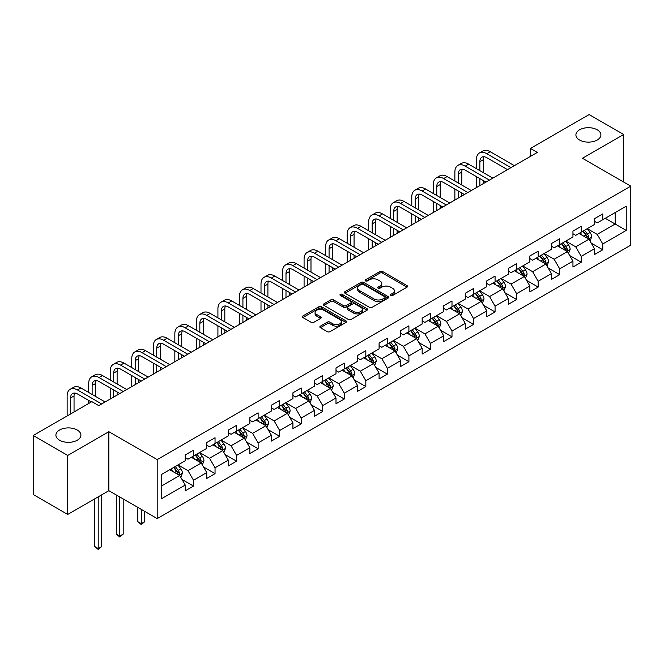 <?xml version="1.0" encoding="UTF-8"?>
<svg xmlns="http://www.w3.org/2000/svg" width="664" height="664" viewBox="0 0 664 664"><rect width="100%" height="100%" fill="white"/><g stroke="black" fill="none" stroke-linecap="round" stroke-linejoin="round"><path stroke-width="1" d="M390.722 295.48A1.345 0.772 0 0 0 392.623 295.48L407.024 287.163A1.917 1.104 0 0 0 407.58 286.383A1.917 1.104 0 0 0 407.024 285.603L382.622 271.518A1.917 1.104 0 0 0 379.916 271.518L365.515 279.826A1.345 0.772 0 0 0 365.117 280.374A1.345 0.772 0 0 0 365.515 280.922A1.345 0.772 0 0 0 367.408 280.922L369.275 279.851A6.134 3.544 0 0 1 377.949 279.851L379.982 281.021A6.134 3.544 0 0 1 381.775 283.528A6.134 3.544 0 0 1 379.982 286.035L378.115 287.105A1.345 0.772 0 0 0 377.725 287.653A1.345 0.772 0 0 0 378.115 288.201A1.345 0.772 0 0 0 380.015 288.201L381.875 287.122A6.134 3.544 0 0 1 390.556 287.122L392.582 288.3A6.134 3.544 0 0 1 394.383 290.807A6.134 3.544 0 0 1 392.582 293.305L390.722 294.384A1.345 0.772 0 0 0 390.332 294.932A1.345 0.772 0 0 0 390.722 295.48L390.722 294.384M77.248 430.023A12.5 7.213 0 0 0 63.628 428.454A12.5 7.213 0 0 0 55.909 435.119A12.5 7.213 0 0 0 59.569 440.224A12.5 7.213 0 0 0 73.189 441.792A12.5 7.213 0 0 0 80.908 435.119A12.5 7.213 0 0 0 77.248 430.023M597.243 129.804A12.5 7.213 0 0 0 583.631 128.235A12.5 7.213 0 0 0 575.912 134.9A12.5 7.213 0 0 0 579.572 140.004A12.5 7.213 0 0 0 593.193 141.573A12.5 7.213 0 0 0 600.903 134.9A12.5 7.213 0 0 0 597.243 129.804M320.413 326.132A1.917 1.104 0 0 0 319.857 326.912A1.917 1.104 0 0 0 320.413 327.701L327.261 331.651A1.917 1.104 0 0 0 329.966 331.651L345.961 322.413A1.917 1.104 0 0 0 346.525 321.633A1.917 1.104 0 0 0 345.961 320.853L321.567 306.768A1.917 1.104 0 0 0 318.853 306.768L302.867 315.998A1.917 1.104 0 0 0 302.303 316.786A1.917 1.104 0 0 0 302.867 317.566L311.134 322.339A1.917 1.104 0 0 0 313.84 322.339L320.687 318.388A1.917 1.104 0 0 0 321.243 317.608A1.917 1.104 0 0 0 320.687 316.819L316.587 314.454A5.129 2.963 0 0 1 315.085 312.362A5.129 2.963 0 0 1 318.247 309.623A5.129 2.963 0 0 1 323.833 310.271L339.893 319.542A5.129 2.963 0 0 1 341.396 321.633A5.129 2.963 0 0 1 338.233 324.372A5.129 2.963 0 0 1 332.647 323.725L329.966 322.181A1.917 1.104 0 0 0 327.261 322.181L320.413 326.132L320.413 327.701M108.863 431.691L67.72 455.454L33.2 435.518L33.2 494.514L67.72 514.442L108.863 490.688L157.194 518.592L157.194 459.596L108.863 431.691L108.863 490.688M623.62 182.019L623.62 134.501L582.469 158.264L630.8 186.161L157.194 459.596M623.62 134.501L589.101 114.573L530.42 148.454L530.42 156.43M33.2 435.518L91.881 401.637L98.787 405.629L537.325 152.438L530.42 148.454M369.408 307.316A1.917 1.104 0 0 0 372.122 307.316L388.116 298.078A1.917 1.104 0 0 0 388.672 297.298A1.917 1.104 0 0 0 388.116 296.517L363.714 282.432A1.917 1.104 0 0 0 361.008 282.432L345.014 291.662A1.917 1.104 0 0 0 344.45 292.45A1.917 1.104 0 0 0 345.014 293.231L369.408 307.316M340.873 295.771A1.345 0.772 0 0 1 342.234 295.961L367.009 310.262L351.048 319.484A1.917 1.104 0 0 1 348.334 319.484L323.941 305.398L330.78 301.473L330.78 299.879L323.941 303.83A1.917 1.104 0 0 0 323.376 304.618A1.917 1.104 0 0 0 323.941 305.398L323.941 303.83M330.78 301.473A1.917 1.104 0 0 1 333.494 301.473L333.494 299.879A1.917 1.104 0 0 0 330.78 299.879M333.494 299.879L343.388 305.589A1.917 1.104 0 0 0 346.102 305.589L350.642 302.975A1.917 1.104 0 0 0 351.198 302.186A1.917 1.104 0 0 0 350.642 301.406L340.341 295.463A1.345 0.772 0 0 1 339.943 294.916A1.345 0.772 0 0 1 340.773 294.193A1.345 0.772 0 0 1 342.234 294.368L367.034 308.685A1.917 1.104 0 0 1 367.599 309.466A1.917 1.104 0 0 1 367.034 310.246L367.034 308.685M157.194 518.592L630.8 245.157L630.8 186.161M181.977 479.408L193.506 486.065L193.506 480.246L206.761 472.594L206.761 478.412L215.045 473.631L215.045 467.805L228.3 460.152L228.3 465.97L236.591 461.189L236.591 455.371L249.847 447.719L249.847 453.537L258.13 448.756L258.13 442.938L271.385 435.285L271.385 441.103L279.668 436.323L279.668 430.496L292.924 422.843L292.924 428.67L301.207 423.881L301.207 418.063L314.462 410.41L314.462 416.228L322.745 411.448L322.745 405.629L336.001 397.977L336.001 403.795L344.292 399.014L344.292 393.188L357.547 385.535L357.547 391.362L365.831 386.572L365.831 380.754L379.086 373.102L379.086 378.92L387.369 374.139L387.369 368.321L400.624 360.668L400.624 366.486L408.908 361.706L408.908 355.879L422.163 348.226L422.163 354.053L430.446 349.264L430.446 343.446L443.701 335.793L443.701 341.611L451.993 336.831L451.993 331.012L465.248 323.36L465.248 329.178L473.532 324.397L473.532 318.579L486.787 310.918L486.787 316.745L495.07 311.956L495.07 306.137L508.325 298.485L508.325 304.303L516.609 299.522L516.609 293.704L529.864 286.051L529.864 291.869L538.147 287.089L538.147 281.27L551.402 273.618L551.402 279.436L559.694 274.647L559.694 268.829L572.949 261.176L572.949 266.994L581.232 262.214L581.232 256.395L594.487 248.743L594.487 254.561L602.771 249.78L602.771 243.962L626.243 230.408L626.243 206.172L615.196 212.546L615.196 224.025L626.243 230.408M193.506 486.065L185.223 490.845L185.223 485.027L161.75 498.581L161.75 474.345L185.223 460.791L185.223 454.973L193.506 450.192L193.506 456.01L206.761 448.358L206.761 442.539L215.045 437.75L215.045 443.577L228.3 435.916L228.3 430.098L236.591 425.317L236.591 431.135L249.847 423.483L249.847 417.664L258.13 412.883L258.13 418.702L271.385 411.049L271.385 405.231L279.668 400.442L279.668 406.268L292.924 398.616L292.924 392.789L301.207 388.008L301.207 393.827L314.462 386.174L314.462 380.356L322.745 375.575L322.745 381.393L336.001 373.741L336.001 367.922L344.292 363.133L344.292 368.96L357.547 361.307L357.547 355.481L365.831 350.7L365.831 356.518L379.086 348.866L379.086 343.047L387.369 338.267L387.369 344.085L400.624 336.432L400.624 330.614L408.908 325.825L408.908 331.651L422.163 323.999L422.163 318.172L430.446 313.391L430.446 319.21L443.701 311.557L443.701 305.739L451.993 300.958L451.993 306.776L465.248 299.124L465.248 293.305L473.532 288.525L473.532 294.343L486.787 286.69L486.787 280.864L495.07 276.083L495.07 281.901L508.325 274.249L508.325 268.43L516.609 263.649L516.609 269.468L529.864 261.815L529.864 255.997L538.147 251.216L538.147 257.034L551.402 249.382L551.402 243.563L559.694 238.774L559.694 244.593L572.949 236.94L572.949 231.122L581.232 226.341L581.232 232.159L594.487 224.507L594.487 218.688L602.771 213.908L602.771 219.726L626.243 206.172M191.298 457.288L201.242 463.024L187.987 470.676L178.043 464.941M185.223 457.604L187.987 459.197L193.506 456.01M187.987 470.676L193.506 480.246M201.242 463.024L206.761 472.594M212.837 444.847L222.78 450.59L209.525 458.243L199.582 452.499M206.761 445.171L209.525 446.764L215.045 443.577M209.525 458.243L215.045 467.805M222.78 450.59L228.3 460.152M234.375 432.413L244.319 438.149L231.064 445.801L221.12 440.066M228.3 432.729L231.064 434.322L236.591 431.135M231.064 445.801L236.591 455.371M244.319 438.149L249.847 447.719M255.922 419.98L265.857 425.715L252.602 433.368L242.667 427.633M249.847 420.295L252.602 421.889L258.13 418.702M252.602 433.368L258.13 442.938M265.857 425.715L271.385 435.285M277.461 407.538L287.404 413.282L274.149 420.934L264.206 415.191M271.385 407.862L274.149 409.456L279.668 406.268M274.149 420.934L279.668 430.496M287.404 413.282L292.924 422.843M298.999 395.105L308.943 400.84L295.688 408.501L285.744 402.757M292.924 395.42L295.688 397.014L301.207 393.827M295.688 408.501L301.207 418.063M308.943 400.84L314.462 410.41M320.538 382.671L330.481 388.407L317.226 396.059L307.283 390.324M314.462 382.987L317.226 384.58L322.745 381.393M317.226 396.059L322.745 405.629M330.481 388.407L336.001 397.977M342.076 370.23L352.02 375.973L338.764 383.626L328.821 377.882M336.001 370.553L338.764 372.147L344.292 368.96M338.764 383.626L344.292 393.188M352.02 375.973L357.547 385.535M363.623 357.796L373.558 363.54L360.303 371.193L350.368 365.449M357.547 358.112L360.303 359.705L365.831 356.518M360.303 371.193L365.831 380.754M373.558 363.54L379.086 373.102M385.161 345.363L395.105 351.098L381.85 358.751L371.906 353.016M379.086 345.678L381.85 347.272L387.369 344.085M381.85 358.751L387.369 368.321M395.105 351.098L400.624 360.668M406.7 332.921L416.643 338.665L403.388 346.317L393.445 340.574M400.624 333.245L403.388 334.839L408.908 331.651M403.388 346.317L408.908 355.879M416.643 338.665L422.163 348.226M428.239 320.488L438.182 326.231L424.927 333.884L414.983 328.141M422.163 320.803L424.927 322.405L430.446 319.21M424.927 333.884L430.446 343.446M438.182 326.231L443.701 335.793M449.777 308.054L459.72 313.79L446.465 321.442L436.522 315.707M443.701 308.37L446.465 309.963L451.993 306.776M446.465 321.442L451.993 331.012M459.72 313.79L465.248 323.36M471.324 295.613L481.259 301.356L468.004 309.009L458.069 303.265M465.248 295.936L468.004 297.53L473.532 294.343M468.004 309.009L473.532 318.579M481.259 301.356L486.787 310.918M492.862 283.179L502.806 288.923L489.551 296.576L479.607 290.832M486.787 283.495L489.551 285.097L495.07 281.901M489.551 296.576L495.07 306.137M502.806 288.923L508.325 298.485M514.401 270.746L524.344 276.481L511.089 284.134L501.146 278.399M508.325 271.061L511.089 272.655L516.609 269.468M511.089 284.134L516.609 293.704M524.344 276.481L529.864 286.051M535.939 258.304L545.883 264.048L532.628 271.701L522.684 265.957M529.864 258.628L532.628 260.222L538.147 257.034M532.628 271.701L538.147 281.27M545.883 264.048L551.402 273.618M557.478 245.871L567.421 251.614L554.166 259.267L544.223 253.523M551.402 246.186L554.166 247.788L559.694 244.593M554.166 259.267L559.694 268.829M567.421 251.614L572.949 261.176M579.025 233.438L588.96 239.173L575.705 246.825L565.761 241.09M572.949 233.753L575.705 235.346L581.232 232.159M575.705 246.825L581.232 256.395M588.96 239.173L594.487 248.743M605.253 218.29L615.196 224.025L597.243 234.392L587.308 228.648M594.487 221.319L597.243 222.913L602.771 219.726M597.243 234.392L602.771 243.962M67.72 455.454L67.72 514.442M161.75 485.824L179.703 475.457L169.76 469.722M179.703 475.457L185.223 485.027M591.242 243.124L602.771 249.78M569.704 255.557L581.232 262.214M548.157 267.99L559.694 274.647M526.618 280.432L538.147 287.089M505.08 292.865L516.609 299.522M483.541 305.299L495.07 311.956M462.003 317.741L473.532 324.397M440.456 330.174L451.993 336.831M418.918 342.607L430.446 349.264M397.379 355.049L408.908 361.706M375.841 367.482L387.369 374.139M354.302 379.916L365.831 386.572M332.764 392.358L344.292 399.014M311.217 404.791L322.745 411.448M289.678 417.224L301.207 423.881M268.14 429.666L279.668 436.323M246.601 442.099L258.13 448.756M225.063 454.533L236.591 461.189M203.516 466.975L215.045 473.631M391.262 295.671L392.582 294.899A6.134 3.544 0 0 0 394.383 292.401L394.383 290.807M381.775 283.528L381.775 285.122A6.134 3.544 0 0 1 379.982 287.628L378.654 288.392M406.99 287.18L382.622 273.111A1.917 1.104 0 0 0 379.916 273.111L366.047 281.113M388.116 296.517L388.116 298.078L363.714 284.026A1.917 1.104 0 0 0 361.008 284.026L345.039 293.247L345.014 291.662M384.722 297.846A1.345 0.772 0 0 0 385.12 297.298A1.345 0.772 0 0 0 384.722 296.75L363.308 284.391A1.345 0.772 0 0 0 361.415 284.391L359.448 285.52A6.134 3.544 0 0 0 357.655 288.027A6.134 3.544 0 0 0 359.448 290.533L374.089 298.983A6.134 3.544 0 0 0 382.763 298.983L384.722 297.846L384.722 299.439A1.345 0.772 0 0 0 385.12 298.891L385.12 297.298M357.655 288.027L357.655 289.62A6.134 3.544 0 0 0 359.448 292.127L359.448 290.533M384.722 299.439L382.763 300.576A6.134 3.544 0 0 1 374.089 300.576L359.448 292.127M333.494 301.473L343.388 307.183A1.917 1.104 0 0 0 346.102 307.183L350.642 304.568A1.917 1.104 0 0 0 351.198 303.78L351.198 302.186M353.655 311.524A5.129 2.963 0 0 0 359.241 312.163A5.129 2.963 0 0 0 362.403 309.424A5.129 2.963 0 0 0 360.901 307.332L355.248 304.07A1.917 1.104 0 0 0 352.534 304.07L347.994 306.685A1.917 1.104 0 0 0 347.43 307.474A1.917 1.104 0 0 0 347.994 308.254L353.655 311.524L353.655 313.118A5.129 2.963 0 0 0 359.241 313.757A5.129 2.963 0 0 0 362.403 311.018L362.403 309.424M347.43 307.474L347.43 309.067A1.917 1.104 0 0 0 347.994 309.847L347.994 308.254M353.655 313.118L347.994 309.847M341.396 321.633L341.396 323.227A5.129 2.963 0 0 1 338.233 325.966A5.129 2.963 0 0 1 332.647 325.318L329.966 323.775A1.917 1.104 0 0 0 327.261 323.775L320.438 327.709M315.085 312.362L315.085 313.956A5.129 2.963 0 0 0 316.587 316.047L316.587 314.454M320.687 316.819L320.687 318.388L316.587 316.047M345.961 320.853L345.961 322.413L321.567 308.362A1.917 1.104 0 0 0 318.853 308.362L302.892 317.583M590.055 241.065L591.699 236.923A5.171 2.988 -120 0 0 590.047 232.524L587.192 228.715M582.228 235.288L580.294 232.699M588.163 238.716L588.902 237.148A5.171 2.988 -120 0 0 587.424 234.035L584.569 230.234M583.274 230.981L586.436 235.197A2.639 1.519 60 0 1 586.918 236.002L588.902 237.148M582.917 231.188L585.764 234.99A5.171 2.988 60 0 1 587.242 238.102M476.403 168.606L476.403 159.684A14.641 8.458 60 0 1 479.433 152.977L482.886 150.985A14.641 8.458 60 0 1 490.206 151.707L514.401 165.676M479.433 152.977A14.641 8.458 60 0 1 486.754 153.699L510.948 167.668M507.495 169.66L486.754 157.683A9.761 5.636 -120 0 0 481.873 157.202A9.761 5.636 -120 0 0 479.856 161.676L479.856 170.598M483.915 156.754A9.761 5.636 -120 0 0 483.309 159.684L483.309 172.59M479.856 178.575L479.856 185.621M483.309 180.566L483.309 183.629M476.403 187.613L476.403 176.582M568.517 253.499L570.152 249.365A5.171 2.988 -120 0 0 568.509 244.958L565.653 241.148M560.69 247.722L558.748 245.141M566.624 251.15L567.363 249.581A5.171 2.988 -120 0 0 565.877 246.468L563.03 242.667M561.736 243.414L564.898 247.639A2.639 1.519 60 0 1 565.379 248.436L567.363 249.581M561.37 243.622L564.226 247.431A5.171 2.988 60 0 1 565.703 250.544M546.97 265.94L548.613 261.799A5.171 2.988 -120 0 0 546.962 257.391L544.115 253.59M539.143 260.155L537.209 257.574M545.078 263.583L545.825 262.023A5.171 2.988 -120 0 0 544.339 258.91L541.492 255.101M540.197 255.847L543.359 260.072A2.639 1.519 60 0 1 543.833 260.869L545.825 262.023M539.832 256.063L542.687 259.865A5.171 2.988 60 0 1 544.165 262.977M454.865 181.048L454.865 172.117A14.641 8.458 60 0 1 457.894 165.411L461.347 163.419A14.641 8.458 60 0 1 468.668 164.141L492.862 178.11M457.894 165.411A14.641 8.458 60 0 1 465.215 166.133L489.409 180.102M485.957 182.094L465.215 170.125A9.761 5.636 -120 0 0 460.335 169.635A9.761 5.636 -120 0 0 458.309 174.109L458.309 183.04M462.376 169.187A9.761 5.636 -120 0 0 461.762 172.117L461.762 185.032M458.309 191.008L458.309 198.055M461.762 193L461.762 196.063M454.865 200.047L454.865 189.016M433.318 193.481L433.318 184.55A14.641 8.458 60 0 1 436.356 177.844L439.809 175.852A14.641 8.458 60 0 1 447.129 176.582L471.324 190.543M436.356 177.844A14.641 8.458 60 0 1 443.676 178.575L467.871 192.543M464.418 194.535L443.676 182.558A9.761 5.636 -120 0 0 438.796 182.077A9.761 5.636 -120 0 0 436.771 186.542L436.771 195.473M440.838 181.629A9.761 5.636 -120 0 0 440.224 184.55L440.224 197.465M436.771 203.441L436.771 210.488M440.224 205.442L440.224 208.496M433.318 212.488L433.318 201.449M525.431 278.374L527.075 274.232A5.171 2.988 -120 0 0 525.423 269.825L522.576 266.023M517.605 272.597L515.671 270.007M523.539 276.025L524.278 274.456A5.171 2.988 -120 0 0 522.8 271.344L519.953 267.542M518.65 268.289L521.813 272.506A2.639 1.519 60 0 1 522.294 273.311L524.278 274.456M518.293 268.497L521.14 272.298A5.171 2.988 60 0 1 522.626 275.411M503.893 290.807L505.536 286.674A5.171 2.988 -120 0 0 503.885 282.266L501.038 278.457M496.066 285.03L494.132 282.449M502.001 288.458L502.739 286.889A5.171 2.988 -120 0 0 501.262 283.777L498.407 279.976M497.112 280.723L500.274 284.947A2.639 1.519 60 0 1 500.756 285.744L502.739 286.889M496.755 280.93L499.602 284.74A5.171 2.988 60 0 1 501.088 287.852M482.354 303.249L483.998 299.107A5.171 2.988 -120 0 0 482.346 294.7L479.491 290.898M474.528 297.464L472.594 294.882M480.462 300.892L481.201 299.331A5.171 2.988 -120 0 0 479.723 296.219L476.868 292.409M475.573 293.156L478.736 297.381A2.639 1.519 60 0 1 479.217 298.178L481.201 299.331M475.216 293.372L478.063 297.173A5.171 2.988 60 0 1 479.541 300.286M411.78 205.915L411.78 196.992A14.641 8.458 60 0 1 414.817 190.286L418.27 188.294A14.641 8.458 60 0 1 425.591 189.016L449.777 202.985M414.817 190.286A14.641 8.458 60 0 1 422.138 191.008L446.324 204.977M442.88 206.969L422.138 194.992A9.761 5.636 -120 0 0 417.258 194.51A9.761 5.636 -120 0 0 415.232 198.984L415.232 207.907M419.299 194.062A9.761 5.636 -120 0 0 418.685 196.992L418.685 209.899M415.232 215.883L415.232 222.93M418.685 217.875L418.685 220.938M411.78 224.922L411.78 213.891M390.241 218.356L390.241 209.426A14.641 8.458 60 0 1 393.271 202.719L396.723 200.727A14.641 8.458 60 0 1 404.052 201.449L428.239 215.418M393.271 202.719A14.641 8.458 60 0 1 400.599 203.441L424.786 217.41M421.333 219.402L400.599 207.434A9.761 5.636 -120 0 0 395.719 206.944A9.761 5.636 -120 0 0 393.694 211.418L393.694 220.348M397.753 206.496A9.761 5.636 -120 0 0 397.147 209.426L397.147 222.34M393.694 228.316L393.694 235.363M397.147 230.308L397.147 233.371M390.241 237.355L390.241 226.324M368.703 230.79L368.703 221.859A14.641 8.458 60 0 1 371.732 215.153L375.185 213.161A14.641 8.458 60 0 1 382.505 213.891L406.7 227.852M371.732 215.153A14.641 8.458 60 0 1 379.061 215.883L403.247 229.852M399.794 231.844L379.061 219.867A9.761 5.636 -120 0 0 374.172 219.386A9.761 5.636 -120 0 0 372.155 223.851L372.155 232.782M376.214 218.929A9.761 5.636 -120 0 0 375.608 221.859L375.608 234.774M372.155 240.75L372.155 247.797M375.608 242.75L375.608 245.804M368.703 249.797L368.703 238.758M347.164 243.223L347.164 234.292A14.641 8.458 60 0 1 350.194 227.594L353.646 225.602A14.641 8.458 60 0 1 360.967 226.324L385.161 240.293M350.194 227.594A14.641 8.458 60 0 1 357.514 228.316L381.709 242.285M378.256 244.277L357.514 232.3A9.761 5.636 -120 0 0 352.634 231.819A9.761 5.636 -120 0 0 350.617 236.293L350.617 245.215M354.676 231.371A9.761 5.636 -120 0 0 354.061 234.292L354.061 247.207M350.617 253.191L350.617 260.238M354.061 255.183L354.061 258.246M347.164 262.23L347.164 251.199M325.617 255.657L325.617 246.734A14.641 8.458 60 0 1 328.655 240.028L332.108 238.036A14.641 8.458 60 0 1 339.428 238.758L363.623 252.727M328.655 240.028A14.641 8.458 60 0 1 335.976 240.75L360.17 254.719M356.717 256.711L335.976 244.742A9.761 5.636 -120 0 0 331.095 244.252A9.761 5.636 -120 0 0 329.07 248.726L329.07 257.657M333.137 243.804A9.761 5.636 -120 0 0 332.523 246.734L332.523 259.649M329.07 265.625L329.07 272.672M332.523 267.617L332.523 270.68M325.617 274.664L325.617 263.633M304.079 268.098L304.079 259.167A14.641 8.458 60 0 1 307.117 252.461L310.569 250.469A14.641 8.458 60 0 1 317.89 251.199L342.076 265.16M307.117 252.461A14.641 8.458 60 0 1 314.437 253.191L338.632 267.152M335.179 269.152L314.437 257.175A9.761 5.636 -120 0 0 309.557 256.694A9.761 5.636 -120 0 0 307.532 261.159L307.532 270.09M311.599 256.238A9.761 5.636 -120 0 0 310.984 259.167L310.984 272.082M307.532 278.058L307.532 285.105M310.984 280.059L310.984 283.113M304.079 287.105L304.079 276.066M282.54 280.532L282.54 271.601A14.641 8.458 60 0 1 285.57 264.903L289.023 262.911A14.641 8.458 60 0 1 296.351 263.633L320.538 277.602M285.57 264.903A14.641 8.458 60 0 1 292.899 265.625L317.085 279.594M313.632 281.586L292.899 269.609A9.761 5.636 -120 0 0 288.018 269.127A9.761 5.636 -120 0 0 285.993 273.601L285.993 282.524M290.052 268.679A9.761 5.636 -120 0 0 289.446 271.601L289.446 284.516M285.993 290.5L285.993 297.547M289.446 292.492L289.446 295.555M282.54 299.539L282.54 288.508M261.002 292.965L261.002 284.043A14.641 8.458 60 0 1 264.031 277.336L267.484 275.344A14.641 8.458 60 0 1 274.805 276.066L298.999 290.035M264.031 277.336A14.641 8.458 60 0 1 271.36 278.058L295.546 292.027M292.094 294.019L271.36 282.051A9.761 5.636 -120 0 0 266.471 281.561A9.761 5.636 -120 0 0 264.455 286.035L264.455 294.965M268.513 281.113A9.761 5.636 -120 0 0 267.907 284.043L267.907 296.957M264.455 302.933L264.455 309.98M267.907 304.925L267.907 307.988M261.002 311.972L261.002 300.941M239.463 305.407L239.463 296.476A14.641 8.458 60 0 1 242.493 289.77L245.946 287.778A14.641 8.458 60 0 1 253.266 288.508L277.461 302.469M242.493 289.77A14.641 8.458 60 0 1 249.813 290.5L274.008 304.461M270.555 306.461L249.813 294.484A9.761 5.636 -120 0 0 244.933 294.003A9.761 5.636 -120 0 0 242.916 298.468L242.916 307.399M246.975 293.546A9.761 5.636 -120 0 0 246.361 296.476L246.361 309.391M242.916 315.367L242.916 322.413M246.361 317.359L246.361 320.421M239.463 324.414L239.463 313.375M217.916 317.84L217.916 308.909A14.641 8.458 60 0 1 220.954 302.211L224.407 300.219A14.641 8.458 60 0 1 231.728 300.941L255.922 314.91M220.954 302.211A14.641 8.458 60 0 1 228.275 302.933L252.469 316.902M249.017 318.894L228.275 306.917A9.761 5.636 -120 0 0 223.394 306.436A9.761 5.636 -120 0 0 221.369 310.91L221.369 319.832M225.436 305.988A9.761 5.636 -120 0 0 224.822 308.909L224.822 321.824M221.369 327.808L221.369 334.855M224.822 329.8L224.822 332.863M217.916 336.847L217.916 325.817M196.378 330.274L196.378 321.351A14.641 8.458 60 0 1 199.416 314.645L202.869 312.653A14.641 8.458 60 0 1 210.189 313.375L234.375 327.344M199.416 314.645A14.641 8.458 60 0 1 206.736 315.367L230.931 329.336M227.478 331.328L206.736 319.359A9.761 5.636 -120 0 0 201.856 318.869A9.761 5.636 -120 0 0 199.831 323.343L199.831 332.274M203.898 318.421A9.761 5.636 -120 0 0 203.284 321.351L203.284 334.266M199.831 340.242L199.831 347.289M203.284 342.234L203.284 345.297M196.378 349.281L196.378 338.25M174.839 342.715L174.839 333.784A14.641 8.458 60 0 1 177.877 327.078L181.322 325.086A14.641 8.458 60 0 1 188.651 325.817L212.837 339.777M177.877 327.078A14.641 8.458 60 0 1 185.198 327.808L209.384 341.769M205.931 343.769L185.198 331.792A9.761 5.636 -120 0 0 180.317 331.311A9.761 5.636 -120 0 0 178.292 335.776L178.292 344.707M182.359 330.855A9.761 5.636 -120 0 0 181.745 333.784L181.745 346.699M178.292 352.675L178.292 359.722M181.745 354.667L181.745 357.73M174.839 361.714L174.839 350.683M153.301 355.149L153.301 346.218A14.641 8.458 60 0 1 156.331 339.52L159.783 337.519A14.641 8.458 60 0 1 167.104 338.25L191.298 352.219M156.331 339.52A14.641 8.458 60 0 1 163.659 340.242L187.846 354.211M184.393 356.203L163.659 344.226A9.761 5.636 -120 0 0 158.771 343.744A9.761 5.636 -120 0 0 156.754 348.21L156.754 357.141M160.812 343.296A9.761 5.636 -120 0 0 160.207 346.218L160.207 359.133M156.754 365.117L156.754 372.164M160.207 367.109L160.207 370.172M153.301 374.156L153.301 363.125M131.762 367.582L131.762 358.66A14.641 8.458 60 0 1 134.792 351.953L138.245 349.961A14.641 8.458 60 0 1 145.565 350.683L169.76 364.652M134.792 351.953A14.641 8.458 60 0 1 142.113 352.675L166.307 366.644M162.854 368.636L142.113 356.668A9.761 5.636 -120 0 0 137.232 356.178A9.761 5.636 -120 0 0 135.215 360.652L135.215 369.582M139.274 355.73A9.761 5.636 -120 0 0 138.66 358.66L138.66 371.574M135.215 377.55L135.215 384.597M138.66 379.542L138.66 382.605M131.762 386.589L131.762 375.558M110.216 380.024L110.216 371.093A14.641 8.458 60 0 1 113.253 364.387L116.706 362.395A14.641 8.458 60 0 1 124.027 363.125L148.221 377.086M113.253 364.387A14.641 8.458 60 0 1 120.574 365.117L144.769 379.078M141.316 381.07L120.574 369.101A9.761 5.636 -120 0 0 115.694 368.62A9.761 5.636 -120 0 0 113.668 373.085L113.668 382.016M117.735 368.163A9.761 5.636 -120 0 0 117.121 371.093L117.121 384.008M113.668 389.984L113.668 397.031M117.121 391.976L117.121 395.038M110.216 399.022L110.216 387.992M88.677 392.457L88.677 383.526A14.641 8.458 60 0 1 91.715 376.828L95.168 374.828A14.641 8.458 60 0 1 102.488 375.558L126.675 389.527M91.715 376.828A14.641 8.458 60 0 1 99.036 377.55L123.23 391.519M119.777 393.511L99.036 381.534A9.761 5.636 -120 0 0 94.155 381.053A9.761 5.636 -120 0 0 92.13 385.518L92.13 394.449M96.197 380.605A9.761 5.636 -120 0 0 95.583 383.526L95.583 396.441M88.677 403.488L88.677 400.425M67.139 415.93L67.139 395.968A14.641 8.458 60 0 1 70.176 389.262L73.621 387.27A14.641 8.458 60 0 1 80.95 387.992L105.136 401.961M70.176 389.262A14.641 8.458 60 0 1 77.497 389.984L101.683 403.953M91.333 401.961L77.497 393.976A9.761 5.636 -120 0 0 72.617 393.486A9.761 5.636 -120 0 0 70.591 397.96L70.591 413.929M74.659 393.038A9.761 5.636 -120 0 0 74.044 395.968L74.044 411.937M460.816 315.682L462.451 311.541A5.171 2.988 -120 0 0 460.808 307.133L457.952 303.332M452.989 309.905L451.047 307.316M458.924 313.333L459.662 311.765A5.171 2.988 -120 0 0 458.177 308.652L455.33 304.851M454.035 305.598L457.197 309.814A2.639 1.519 60 0 1 457.679 310.619L459.662 311.765M453.67 305.805L456.525 309.607A5.171 2.988 60 0 1 458.002 312.719M439.269 328.116L440.913 323.982A5.171 2.988 -120 0 0 439.261 319.575L436.414 315.765M431.442 322.339L429.508 319.757M437.377 325.767L438.124 324.198A5.171 2.988 -120 0 0 436.638 321.086L433.791 317.284M432.496 318.031L435.659 322.256A2.639 1.519 60 0 1 436.132 323.053L438.124 324.198M432.131 318.239L434.986 322.048A5.171 2.988 60 0 1 436.464 325.161M417.731 340.557L419.374 336.416A5.171 2.988 -120 0 0 417.722 332.008L414.875 328.207M409.904 334.772L407.97 332.191M415.838 338.2L416.585 336.64A5.171 2.988 -120 0 0 415.1 333.527L412.253 329.717M410.958 330.464L414.112 334.689A2.639 1.519 60 0 1 414.593 335.486L416.585 336.64M410.593 330.672L413.44 334.482A5.171 2.988 60 0 1 414.925 337.594M396.192 352.991L397.836 348.849A5.171 2.988 -120 0 0 396.184 344.442L393.337 340.64M388.365 347.214L386.431 344.624M394.3 350.633L395.038 349.073A5.171 2.988 -120 0 0 393.561 345.961L390.714 342.159M389.411 342.906L392.573 347.123A2.639 1.519 60 0 1 393.055 347.928L395.038 349.073M389.054 343.114L391.901 346.915A5.171 2.988 60 0 1 393.387 350.028M374.654 365.424L376.297 361.291A5.171 2.988 -120 0 0 374.645 356.883L371.79 353.074M366.827 359.647L364.893 357.066M372.761 363.075L373.5 361.507A5.171 2.988 -120 0 0 372.023 358.394L369.167 354.593M367.873 355.34L371.035 359.564A2.639 1.519 60 0 1 371.516 360.361L373.5 361.507M367.516 355.547L370.363 359.349A5.171 2.988 60 0 1 371.848 362.461M353.115 377.857L354.759 373.724A5.171 2.988 -120 0 0 353.107 369.317L350.252 365.515M345.288 372.081L343.346 369.499M351.223 375.509L351.962 373.948A5.171 2.988 -120 0 0 350.476 370.836L347.629 367.026M346.334 367.773L349.496 371.998A2.639 1.519 60 0 1 349.978 372.794L351.962 373.948M345.969 367.981L348.824 371.79A5.171 2.988 60 0 1 350.301 374.903M331.568 390.299L333.212 386.157A5.171 2.988 -120 0 0 331.56 381.75L328.713 377.949M323.741 384.522L321.808 381.933M329.684 387.942L330.423 386.382A5.171 2.988 -120 0 0 328.937 383.269L326.09 379.468M324.796 380.215L327.958 384.431A2.639 1.519 60 0 1 328.431 385.236L330.423 386.382M324.43 380.422L327.286 384.224A5.171 2.988 60 0 1 328.763 387.336M310.03 402.733L311.673 398.599A5.171 2.988 -120 0 0 310.022 394.192L307.175 390.382M302.203 396.956L300.269 394.374M308.137 400.384L308.884 398.815A5.171 2.988 -120 0 0 307.399 395.702L304.552 391.901M303.257 392.648L306.411 396.864A2.639 1.519 60 0 1 306.892 397.67L308.884 398.815M302.892 392.856L305.739 396.657A5.171 2.988 60 0 1 307.224 399.769M288.491 415.166L290.135 411.033A5.171 2.988 -120 0 0 288.483 406.625L285.636 402.824M280.664 409.389L278.731 406.808M286.599 412.817L287.338 411.248A5.171 2.988 -120 0 0 285.86 408.144L283.013 404.334M281.71 405.082L284.873 409.306A2.639 1.519 60 0 1 285.354 410.103L287.338 411.248M281.353 405.289L284.2 409.099A5.171 2.988 60 0 1 285.686 412.211M266.953 427.608L268.596 423.466A5.171 2.988 -120 0 0 266.945 419.059L264.089 415.257M259.126 421.831L257.192 419.241M265.06 425.25L265.799 423.69A5.171 2.988 -120 0 0 264.322 420.578L261.467 416.768M260.172 417.523L263.334 421.74A2.639 1.519 60 0 1 263.815 422.545L265.799 423.69M259.815 417.731L262.662 421.532A5.171 2.988 60 0 1 264.147 424.645M245.414 440.041L247.058 435.908A5.171 2.988 -120 0 0 245.406 431.5L242.551 427.691M237.587 434.264L235.645 431.683M243.522 437.692L244.261 436.124A5.171 2.988 -120 0 0 242.783 433.011L239.928 429.21M238.633 429.957L241.796 434.173A2.639 1.519 60 0 1 242.277 434.978L244.261 436.124M238.276 430.164L241.123 433.966A5.171 2.988 60 0 1 242.601 437.078M223.868 452.474L225.511 448.341A5.171 2.988 -120 0 0 223.859 443.934L221.012 440.132M216.041 446.698L214.107 444.116M221.983 450.126L222.722 448.557A5.171 2.988 -120 0 0 221.237 445.444L218.39 441.643M217.095 442.39L220.257 446.615A2.639 1.519 60 0 1 220.73 447.411L222.722 448.557M216.73 442.597L219.585 446.407A5.171 2.988 60 0 1 221.062 449.52M141.291 509.404L141.291 523.672L144.735 521.68L144.735 511.396M144.735 521.68L141.291 524.552L137.838 521.68L137.838 507.412M137.838 521.68L141.291 523.672L141.291 524.552M202.329 464.916L203.972 460.774A5.171 2.988 -120 0 0 202.321 456.367L199.474 452.566M194.502 459.139L192.568 456.55M200.437 462.559L201.184 460.999A5.171 2.988 -120 0 0 199.698 457.886L196.851 454.076M195.556 454.832L198.71 459.048A2.639 1.519 60 0 1 199.192 459.853L201.184 460.999M195.191 455.039L198.038 458.841A5.171 2.988 60 0 1 199.524 461.953M119.744 496.971L119.744 536.114L123.197 534.122L123.197 498.963M123.197 534.122L119.744 536.985L116.291 534.122L116.291 494.979M116.291 534.122L119.744 536.114L119.744 536.985M180.791 477.35L182.434 473.216A5.171 2.988 -120 0 0 180.782 468.809L177.935 464.999M172.964 471.573L171.03 468.991M178.898 475.001L179.637 473.432A5.171 2.988 -120 0 0 178.16 470.319L175.313 466.518M174.01 467.265L177.172 471.481A2.639 1.519 60 0 1 177.653 472.287L179.637 473.432M173.653 467.473L176.499 471.274A5.171 2.988 60 0 1 177.985 474.386M98.206 496.838L98.206 548.547L101.658 546.555L101.658 494.846M101.658 546.555L98.206 549.427L94.753 546.555L94.753 498.838M94.753 546.555L98.206 548.547L98.206 549.427M392.582 294.899L392.582 293.305M378.115 288.201L378.115 287.105M379.982 287.628L379.982 286.035M365.515 280.922L365.515 279.826M379.916 273.111L379.916 271.518M382.622 273.111L382.622 271.518M407.024 287.163L407.024 285.603M361.008 284.026L361.008 282.432M363.714 284.026L363.714 282.432M374.089 300.576L374.089 298.983M382.763 300.576L382.763 298.983M343.388 307.183L343.388 305.589M346.102 307.183L346.102 305.589M350.642 304.568L350.642 302.975M342.234 295.961L342.234 294.368M327.261 323.775L327.261 322.181M329.966 323.775L329.966 322.181M332.647 325.318L332.647 323.725M302.867 317.566L302.867 315.998M318.853 308.362L318.853 306.768M321.567 308.362L321.567 306.768M588.453 238.882L591.665 237.023M587.424 234.035L590.047 232.524M583.739 236.16L585.764 234.99M490.206 151.707L486.754 153.699M483.309 159.684L479.856 161.676M566.915 251.316L570.119 249.465M565.877 246.468L568.509 244.958M562.201 248.593L564.226 247.431M545.368 263.749L548.58 261.898M544.339 258.91L546.962 257.391M540.662 261.035L542.687 259.865M468.668 164.141L465.215 166.133M461.762 172.117L458.309 174.109M447.129 176.582L443.676 178.575M440.224 184.55L436.771 186.542M523.83 276.191L527.042 274.332M522.8 271.344L525.423 269.825M519.124 273.468L521.14 272.298M502.291 288.624L505.503 286.773M501.262 283.777L503.885 282.266M497.577 285.902L499.602 284.74M480.753 301.058L483.965 299.207M479.723 296.219L482.346 294.7M476.038 298.343L478.063 297.173M425.591 189.016L422.138 191.008M418.685 196.992L415.232 198.984M404.052 201.449L400.599 203.441M397.147 209.426L393.694 211.418M382.505 213.891L379.061 215.883M375.608 221.859L372.155 223.851M360.967 226.324L357.514 228.316M354.061 234.292L350.617 236.293M339.428 238.758L335.976 240.75M332.523 246.734L329.07 248.726M317.89 251.199L314.437 253.191M310.984 259.167L307.532 261.159M296.351 263.633L292.899 265.625M289.446 271.601L285.993 273.601M274.805 276.066L271.36 278.058M267.907 284.043L264.455 286.035M253.266 288.508L249.813 290.5M246.361 296.476L242.916 298.468M231.728 300.941L228.275 302.933M224.822 308.909L221.369 310.91M210.189 313.375L206.736 315.367M203.284 321.351L199.831 323.343M188.651 325.817L185.198 327.808M181.745 333.784L178.292 335.776M167.104 338.25L163.659 340.242M160.207 346.218L156.754 348.21M145.565 350.683L142.113 352.675M138.66 358.66L135.215 360.652M124.027 363.125L120.574 365.117M117.121 371.093L113.668 373.085M102.488 375.558L99.036 377.55M95.583 383.526L92.13 385.518M80.95 387.992L77.497 389.984M74.044 395.968L70.591 397.96M459.214 313.499L462.418 311.64M458.177 308.652L460.808 307.133M454.5 310.777L456.525 309.607M437.667 325.933L440.879 324.082M436.638 321.086L439.261 319.575M432.961 323.21L434.986 322.048M416.129 338.366L419.341 336.515M415.1 333.527L417.722 332.008M411.423 335.652L413.44 334.482M394.59 350.808L397.802 348.949M393.561 345.961L396.184 344.442M389.876 348.085L391.901 346.915M373.052 363.241L376.264 361.39M372.023 358.394L374.645 356.883M368.337 360.519L370.363 359.349M351.513 375.675L354.717 373.824M350.476 370.836L353.107 369.317M346.799 372.961L348.824 371.79M329.966 388.116L333.179 386.257M328.937 383.269L331.56 381.75M325.26 385.394L327.286 384.224M308.428 400.55L311.64 398.699M307.399 395.702L310.022 394.192M303.722 397.827L305.739 396.657M286.889 412.983L290.102 411.132M285.86 408.144L288.483 406.625M282.175 410.269L284.2 409.099M265.351 425.425L268.563 423.566M264.322 420.578L266.945 419.059M260.637 422.702L262.662 421.532M243.812 437.858L247.016 436.007M242.783 433.011L245.406 431.5M239.098 435.136L241.123 433.966M222.266 450.292L225.478 448.441M221.237 445.444L223.859 443.934M217.56 447.577L219.585 446.407M200.727 462.733L203.939 460.874M199.698 457.886L202.321 456.367M196.021 460.011L198.038 458.841M179.189 475.167L182.401 473.316M178.16 470.319L180.782 468.809M174.474 472.444L176.499 471.274"/></g></svg>
